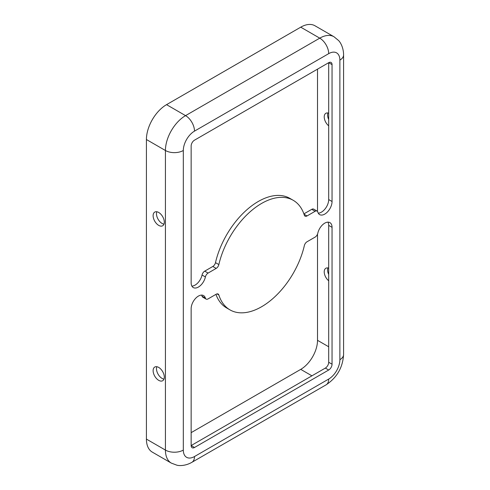 <?xml version="1.0" encoding="UTF-8"?>
<svg xmlns="http://www.w3.org/2000/svg" width="490" height="490" viewBox="0 0 490 490"><rect width="100%" height="100%" fill="white"/><g stroke="black" fill="none" stroke-linecap="round" stroke-linejoin="round"><path stroke-width="0.73" d="M328.698 268.134A7.907 4.563 -120 0 0 325.862 268.257A7.907 4.563 -120 0 0 324.46 273.873A7.907 4.563 -120 0 0 328.698 280.788M328.698 113.178A7.907 4.563 -120 0 0 325.862 113.3A7.907 4.563 -120 0 0 324.46 118.917A7.907 4.563 -120 0 0 328.698 125.832M317.514 69.145L317.514 211.466M317.514 234.153L317.514 340.317A23.722 13.696 -60 0 1 300.738 369.368L191.149 432.646M194.499 447.493L191.149 445.557A4.747 2.738 120 0 0 192.129 447.725A4.747 2.738 120 0 0 194.499 447.493L328.698 370.017A4.747 2.738 120 0 0 332.049 364.205L332.049 227.329A10.278 5.935 120 0 0 329.923 222.625A10.278 5.935 120 0 0 317.802 233.228A3.957 2.285 -60 0 1 315.113 237.105L307.022 241.778A3.957 2.285 120 0 0 304.351 245.6A63.259 36.523 -60 0 1 229.969 309.876A63.259 36.523 -60 0 1 218.846 294.968A3.957 2.285 120 0 0 218.148 294.031A3.957 2.285 120 0 0 216.176 294.227L208.085 298.9A3.957 2.285 -60 0 1 206.106 299.096A3.957 2.285 -60 0 1 205.396 298.116A10.278 5.935 120 0 0 203.558 295.58A10.278 5.935 120 0 0 195.632 298.33A10.278 5.935 120 0 0 191.149 308.675L191.149 445.557L325.342 368.082A4.747 2.738 120 0 0 328.698 362.269L328.698 225.394A10.278 5.935 120 0 0 327.963 222.142M304.351 215.214A3.957 2.285 120 0 0 305.05 216.145A3.957 2.285 120 0 0 307.022 215.949L315.113 211.282A3.957 2.285 -60 0 1 317.091 211.086A3.957 2.285 -60 0 1 317.802 212.06A10.278 5.935 120 0 0 319.639 214.602A10.278 5.935 120 0 0 327.565 211.845A10.278 5.935 120 0 0 332.049 201.5L332.049 64.625A4.747 2.738 120 0 0 331.069 62.45A4.747 2.738 120 0 0 328.698 62.689L194.499 140.165A4.747 2.738 120 0 0 191.149 145.977L191.149 282.853A10.278 5.935 120 0 0 193.274 287.557A10.278 5.935 120 0 0 205.396 276.954A3.957 2.285 -60 0 1 208.085 273.077L216.176 268.404A3.957 2.285 120 0 0 218.846 264.582A63.259 36.523 -60 0 1 293.228 200.306A63.259 36.523 -60 0 1 304.351 215.214M191.878 286.105A10.278 5.935 120 0 0 202.045 275.019A3.957 2.285 -60 0 1 204.728 271.135L212.819 266.468A3.957 2.285 120 0 0 215.49 262.646A63.259 36.523 -60 0 1 289.872 198.37L293.228 200.306M158.717 380.344A7.907 4.563 -120 0 0 162.668 380.736A7.907 4.563 -120 0 0 162.668 371.604A7.907 4.563 -120 0 0 154.76 367.041A7.907 4.563 -120 0 0 153.548 373.38A7.907 4.563 -120 0 0 158.717 380.344M158.717 225.388A7.907 4.563 -120 0 0 162.668 225.78A7.907 4.563 -120 0 0 162.668 216.654A7.907 4.563 -120 0 0 154.76 212.084A7.907 4.563 -120 0 0 153.548 218.424A7.907 4.563 -120 0 0 158.717 225.388M194.499 456.533A15.815 9.132 -60 0 1 183.321 450.077A12.654 7.307 180 0 1 165.424 450.077A28.469 16.433 -60 0 0 171.322 463.105L152.31 452.129A28.469 16.433 -60 0 1 146.418 439.101L146.418 139.521A28.469 16.433 -60 0 1 166.545 104.652L300.738 27.177A28.469 16.433 -60 0 1 314.972 25.768L333.984 36.744L338.566 40.517C340.477 42.385 343.576 47.732 343.582 54.941A12.654 7.307 0 0 1 339.876 60.105L339.876 359.685A12.654 7.307 0 0 0 343.582 354.521C342.792 367.543 336.955 377.649 326.077 384.846A12.654 7.307 60 0 0 328.698 379.058L194.499 456.533A12.654 7.307 60 0 1 191.884 462.321L326.077 384.846M303.904 213.879L311.756 209.346A3.957 2.285 -60 0 1 313.735 209.15L317.091 211.086M163.972 379.119A7.907 4.563 60 0 1 162.074 378.409A7.907 4.563 60 0 1 156.812 366.722M163.972 224.169A7.907 4.563 60 0 1 162.074 223.452A7.907 4.563 60 0 1 156.812 211.766M327.914 267.938A7.907 4.563 -120 0 0 328.698 274.461M327.914 112.982A7.907 4.563 -120 0 0 328.698 119.505M206.106 299.096L202.75 297.161A3.957 2.285 -60 0 1 202.045 296.18A10.278 5.935 120 0 0 201.598 295.096M318.249 213.144A10.278 5.935 120 0 0 328.698 199.565L328.698 62.689L332.049 64.625M229.969 309.876L226.613 307.941A63.259 36.523 -60 0 1 215.943 294.361M328.698 346.773L317.514 340.317M325.342 368.082L328.698 370.017M304.021 214.216L307.022 215.949M311.922 375.824L300.738 369.368M212.819 266.468L216.176 268.404M215.49 262.646L218.846 264.582M204.728 271.135L208.085 273.077M146.418 439.101L165.424 450.077L165.424 150.497L146.418 139.521M311.756 209.346L315.113 211.282M328.698 225.394L332.049 227.329M328.698 362.269L332.049 364.205M183.321 450.077L183.321 150.497A12.654 7.307 180 0 1 165.424 150.497A28.469 16.433 -60 0 1 185.557 115.628L166.545 104.652M183.321 150.497A15.815 9.132 -60 0 1 194.499 131.124A12.654 7.307 -120 0 0 185.557 115.628L319.75 38.153L300.738 27.177M194.499 131.124L328.698 53.649A12.654 7.307 -120 0 0 319.75 38.153A28.469 16.433 -60 0 1 333.984 36.744M202.045 296.18L205.396 298.116M339.876 359.685A15.815 9.132 -60 0 1 328.698 379.058M202.045 275.019L205.396 276.954M328.698 53.649A15.815 9.132 -60 0 1 339.876 60.105M328.698 199.565L332.049 201.5M216.996 293.896L218.846 294.968M171.322 463.105L176.878 465.188C179.456 465.904 185.63 465.923 191.884 462.321M343.582 354.521L343.582 54.941"/></g></svg>
